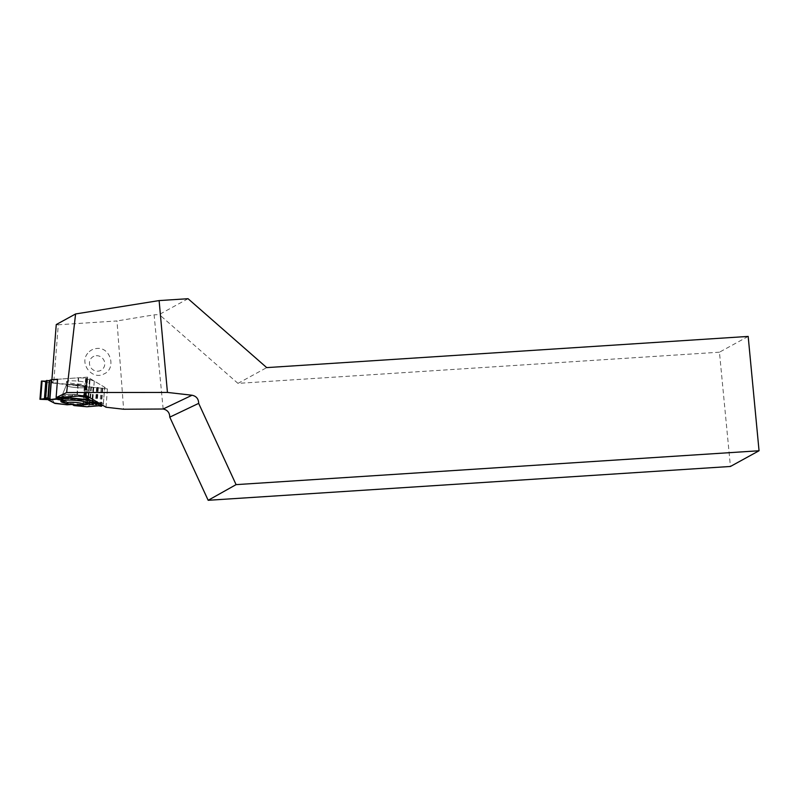 <?xml version="1.0" encoding="UTF-8"?>
<svg xmlns="http://www.w3.org/2000/svg" width="799" height="799" viewBox="0 0 799 799"><rect width="100%" height="100%" fill="white"/><g stroke="black" fill="none" stroke-linecap="round" stroke-linejoin="round"><path stroke-width="0.6" stroke-dasharray="4 3" d="M86.212 395.545L87.66 377.128L107.446 388.903L106.007 407.23M107.446 388.903L53.723 382.771L58.297 324.774L116.984 320.948L123.615 409.238M87.71 353.328C78.931 363.375 92.165 380.384 103.79 374.032C116.754 368.848 110.662 346.706 96.769 348.484C93.074 348.793 90.047 350.411 87.71 353.328M87.66 377.128L57.548 379.275L51.715 382.132L53.723 382.771M51.715 382.132L51.905 379.675M58.297 324.774L56.26 324.564M163.156 409.008L154.097 314.856L116.984 320.948M188.055 298.706L159.241 314.526L154.097 314.856M748.174 336.419L719.44 352.199L730.436 466.466M719.44 352.199L237.972 383.38L266.706 367.61M237.972 383.38L159.241 314.526M79.241 381.243A10.217 1.468 4.5 0 1 86.901 383.28A10.217 1.468 4.5 0 1 76.594 383.949A10.217 1.468 4.5 0 1 66.517 381.682A10.217 1.468 4.5 0 1 79.241 381.243A10.217 1.468 4.5 0 1 86.901 383.28A10.217 1.468 4.5 0 1 74.187 383.72A10.217 1.468 4.5 0 1 66.517 381.682A10.217 1.468 4.5 0 1 79.241 381.243M62.122 400.579L61.114 399.7C62.751 398.381 68.634 398.192 78.781 399.14C85.433 399.969 88.989 400.898 89.428 401.937L88.309 402.636M87.82 402.746C83.096 403.835 67.086 402.566 62.582 400.758M87.5 402.237A12.664 1.808 4.5 0 1 73.628 402.516A12.664 1.808 4.5 0 1 62.652 399.85A12.664 1.808 4.5 0 1 63.041 399.45A12.664 1.808 4.5 0 1 76.924 399.17A12.664 1.808 4.5 0 1 87.89 401.837A12.664 1.808 4.5 0 1 87.5 402.237M96.25 355.715A7.9 7.511 -127.8 0 1 104.13 366.901A7.9 7.511 -127.8 0 1 90.946 367.75A7.9 7.511 -127.8 0 1 96.25 355.715M63.261 401.817A12.664 1.808 -175.5 0 0 75.026 403.944A12.664 1.808 -175.5 0 0 86.991 403.695M81.348 401.038A12.664 1.808 -175.5 0 0 68.904 400.079M57.548 379.275L78.711 377.797L77.373 394.826L82.407 395.815L71.251 396.584L73.109 394.436L74.567 394.336A1.488 1.019 102.3 0 1 74.746 394.346L77.133 394.866A1.488 1.019 -77.7 0 0 76.954 394.856L74.567 394.336M77.373 394.826L74.746 394.346M83.296 406.631L84.864 386.696L46.781 382.351L45.443 399.38M72.25 404.374L69.323 403.904L72.31 404.444L70.242 404.424A0.699 0.529 -95.4 0 1 70.112 404.494M67.306 404.763L69.323 403.904M48.17 398.621L51.276 399.52A1.488 1.428 -74 0 0 49.868 398.751A1.488 1.428 -116.1 0 1 50.127 398.761A1.488 1.398 118.1 0 1 51.276 399.52L52.714 400.279L54.572 403.315M52.714 400.279L49.288 399.17A1.488 1.428 63.9 0 0 49.039 399.16L49.868 398.751L47.84 398.172M54.312 403.105L49.039 399.16M41.408 381.133L46.781 382.351M46.312 381.063L44.924 398.531L46.312 381.063M92.614 399.33L94.302 381.083L104.679 387.275L103.311 404.334L102.502 405.163L101.054 404.304L101.853 402.706L99.266 402.986L90.856 404.534L98.736 405.802L87.101 406.751M103.311 404.334L102.482 403.105M90.027 379.645L88.639 396.983L90.027 379.645L86.122 378.896L86.562 378.157L78.711 377.797M94.052 381.003L90.007 379.655M84.864 386.696L102.162 388.224L104.649 387.305M90.846 386.916L89.398 405.243L90.856 404.534M89.398 405.243L87.331 406.721M67.855 403.635A14.312 2.057 -175.5 0 0 82.197 404.763M68.404 404.084L70.242 404.424L66.986 404.793M70.871 404.404L73.957 404.693M92.594 402.366L95.51 401.987M60.404 398.042L62.432 399.39L60.984 398.691M73.109 394.436L76.954 394.856L76.624 395.735L77.133 394.866L81.898 395.845M101.853 402.706L99.196 402.926A1.488 1.099 85.3 0 0 98.197 403.445A1.488 1.029 -100.4 0 1 99.266 402.986M72.759 404.564L67.476 404.684M78.971 396.114A13.982 2.017 -175.5 0 0 61.563 396.684A13.982 2.017 -175.5 0 0 75.346 399.81A13.982 2.017 -175.5 0 0 89.448 398.881A13.982 2.017 -175.5 0 0 78.971 396.114A13.982 2.017 4.5 0 1 89.448 398.881A13.982 2.017 4.5 0 1 75.346 399.81A13.982 2.017 4.5 0 1 61.563 396.684A13.982 2.017 4.5 0 1 78.971 396.114M78.961 395.006A13.573 1.958 -175.5 0 0 62.152 395.395A13.573 1.958 -175.5 0 0 75.446 398.601A13.573 1.958 -175.5 0 0 89.079 397.512A13.573 1.958 -175.5 0 0 78.961 395.006A13.573 1.958 4.5 0 1 89.079 397.512A13.573 1.958 4.5 0 1 75.446 398.601A13.573 1.958 4.5 0 1 62.152 395.395A13.573 1.958 4.5 0 1 78.961 395.006M78.951 384.918A10.217 1.468 -175.5 0 0 66.237 385.348A10.217 1.468 -175.5 0 0 76.305 387.615A10.217 1.468 -175.5 0 0 86.612 386.956A10.217 1.468 -175.5 0 0 78.951 384.918A10.217 1.468 4.5 0 1 86.612 386.956A10.217 1.468 4.5 0 1 76.305 387.615A10.217 1.468 4.5 0 1 66.237 385.348A10.217 1.468 4.5 0 1 78.951 384.918M76.964 394.746L78.292 377.797M84.384 386.656L82.816 406.601M45.863 399.37L47.201 382.421M41.658 381.223L40.23 399.34M46.232 381.113L44.864 398.521M46.172 380.993L44.794 398.521M46.012 380.953L44.634 398.511M94.302 381.083L92.854 399.47M103.311 404.184L104.639 387.235M86.562 378.157L85.193 395.615M85.673 378.057L84.285 395.685M86.642 378.177L85.273 395.615M86.901 378.327L85.543 395.595L86.921 378.297M85.962 378.796L84.584 396.334M86.122 378.896L84.754 396.354M86.312 378.936L84.944 396.374M86.841 378.996L85.473 396.444M87.081 379.016L85.783 395.575M87.61 379.076L86.312 395.605M89.838 379.565L88.479 396.883M89.458 379.934L88.07 397.592M89.618 380.034L88.27 397.213M102.162 388.224L100.734 406.421M102.811 388.174L101.383 406.292M102.052 388.214L100.624 406.411M101.163 388.114L99.735 406.232M98.367 387.505L96.989 405.043M97.788 387.445L96.409 404.923M97.528 387.435L96.15 404.913M97.118 387.455L95.75 404.983M97.039 387.485L95.66 405.043M96.639 387.505L95.251 405.113M93.633 387.395L92.245 405.003M93.054 387.335L91.675 404.883M91.426 386.976L90.037 404.644M61.683 399.061L60.784 398.471M51.316 399.4L50.127 398.761L49.288 399.17M73.788 404.674L70.961 404.444M54.242 402.996L48.489 399.929M95.66 401.787L90.347 402.316M95.381 402.247L93.683 402.416M95.311 402.386L92.664 402.267M78.362 396.094L72 395.235M99.196 402.926L102.422 403.036M89.628 405.023L101.393 403.185M100.714 405.413L87.91 406.461M60.874 401.278L61.114 399.73M89.418 403.525L89.428 401.947M62.152 395.395L66.237 385.348L66.517 381.682L66.237 385.348L62.152 395.395M89.079 397.512L86.612 386.956L86.901 383.28L86.612 386.956L89.079 397.512M62.652 399.85L62.602 400.469M87.89 401.837L87.85 402.456M84.564 396.334L85.942 378.816M88.04 397.732L89.438 379.954M103.341 404.274L104.679 387.275M47.361 397.922L50.417 398.801A1.488 1.488 0 0 1 50.707 398.921L52.005 399.61M62.851 399.63L60.255 397.922M95.73 401.757L90.537 402.287M90.387 404.484L98.816 402.926A1.488 1.488 0 0 1 98.956 402.906L101.733 402.676"/><path stroke-width="1.2" d="M106.007 407.23L123.615 409.238L163.146 409.008L192.05 395.235L167.44 392.429L66.637 392.549L56.11 397.642L86.212 395.545L106.007 407.23M51.905 379.675L56.26 324.564L75.585 313.957L159.121 300.584L188.055 298.706L266.706 367.61L748.174 336.419L759.05 450.756L236.085 484.633L208.169 500.294L730.436 466.466L759.05 450.756M192.05 395.235C196.374 396.174 198.581 398.891 198.671 403.375L236.085 484.633M159.121 300.584L167.44 392.429M75.585 313.957L66.637 392.549M208.169 500.294L169.778 417.148C169.678 412.664 167.47 409.947 163.156 409.008M169.778 417.148L198.671 403.375M51.216 379.755L49.258 380.534L47.87 398.192L48.609 400.139L49.648 399.69L51.216 379.755L57.548 379.275L56.11 397.642M66.976 402.666A8.36 1.198 -175.5 0 0 67.995 403.685A8.36 1.198 -175.5 0 0 82.007 404.793A8.36 1.198 -175.5 0 0 78.432 402.756A8.36 1.198 -175.5 0 0 66.976 402.666M68.904 400.079A12.664 1.808 -175.5 0 0 62.941 400.748A12.664 1.808 -175.5 0 0 62.552 401.148A12.664 1.808 -175.5 0 0 63.261 401.817A32.529 32.529 0 0 0 67.995 403.685M82.007 404.793A32.529 32.529 0 0 0 86.991 403.695A12.664 1.808 -175.5 0 0 87.79 403.135A12.664 1.808 -175.5 0 0 81.348 401.038M45.853 381.143L41.408 381.073L39.95 399.29L49.628 399.7L71.251 396.584L70.032 398.212L61.323 398.831L59.785 397.812L57.678 398.082L56.23 399.2L49.648 399.69M72.22 404.364L74.027 405.592L86.801 406.761L72.759 404.564M48.589 400.119L54.901 403.415L67.306 404.763M41.408 381.073L39.95 399.28M41.438 381.063L40.01 399.26L47.87 398.192M49.258 380.534L45.883 380.903M100.544 405.652L101.054 404.304L100.494 405.642L97.138 403.645L96.599 402.127L95.78 401.777L95.211 402.486L92.484 400.938L92.614 399.33M87.331 406.721L100.494 405.642L82.407 395.815L88.639 397.213L88.08 398.092L89.118 399.86L92.484 400.938M78.362 396.094L88.07 397.592M101.383 406.292L98.736 405.802L102.502 405.163L101.383 406.292M82.197 404.763A14.312 2.057 -175.5 0 0 89.418 403.525A14.312 2.057 -175.5 0 0 78.692 400.689A14.312 2.057 -175.5 0 0 60.874 401.278A14.312 2.057 -175.5 0 0 67.855 403.635M56.23 399.2L58.437 399.44L56.999 398.491M56.559 399.011L60.614 400.029L57.678 398.082M70.112 404.494A0.699 0.529 -95.4 0 1 69.883 404.514L66.966 404.793L54.312 403.105M67.136 404.793L72.369 404.444M95.181 402.476L89.828 402.356L92.804 402.966L91.086 403.006M58.097 399.62L63.161 400.029L62.432 399.39A0.699 0.649 -64.3 0 0 62.841 399.57L61.323 398.831M60.674 400.059L62.841 399.57M70.871 404.404L69.883 404.514M92.664 402.267L90.407 402.306M93.683 402.416L90.027 402.786L91.765 402.916M73.957 404.693L74.796 405.283A0.699 0.659 -112.4 0 1 74.377 405.063L73.079 404.823M73.598 405.383L74.876 404.843L73.788 404.674M96.829 402.556L92.804 402.966L97.019 403.395M51.446 379.705L49.878 399.65M42.077 381.013L40.659 399.13M45.813 381.143L44.434 398.681M44.484 398.481L45.873 380.883L44.504 398.471M46.662 380.484L45.283 398.092M47.081 380.454L45.703 398.012M49.668 380.504L48.23 398.831M92.854 399.47L92.734 401.018M85.193 395.615L85.133 396.354M85.273 395.615L85.213 396.374M85.783 395.575L85.703 396.574M86.312 395.605L86.232 396.684M88.27 397.213L88.18 398.361M63.161 400.029L61.683 399.061M54.901 403.415L48.749 400.129M74.796 405.283L74.027 405.592M97.138 403.645L92.704 403.185M70.032 398.212L89.897 400.369M47.84 398.172L46.821 397.872M96.599 402.127L95.381 402.247M70.552 397.842L89.118 399.86M81.898 395.845L88.359 397.183M62.602 400.469L62.552 401.148M87.85 402.456L87.79 403.135M61.114 398.791L62.911 399.68M95.211 402.486L90.077 402.326M100.554 405.652L87.041 406.761"/></g></svg>
